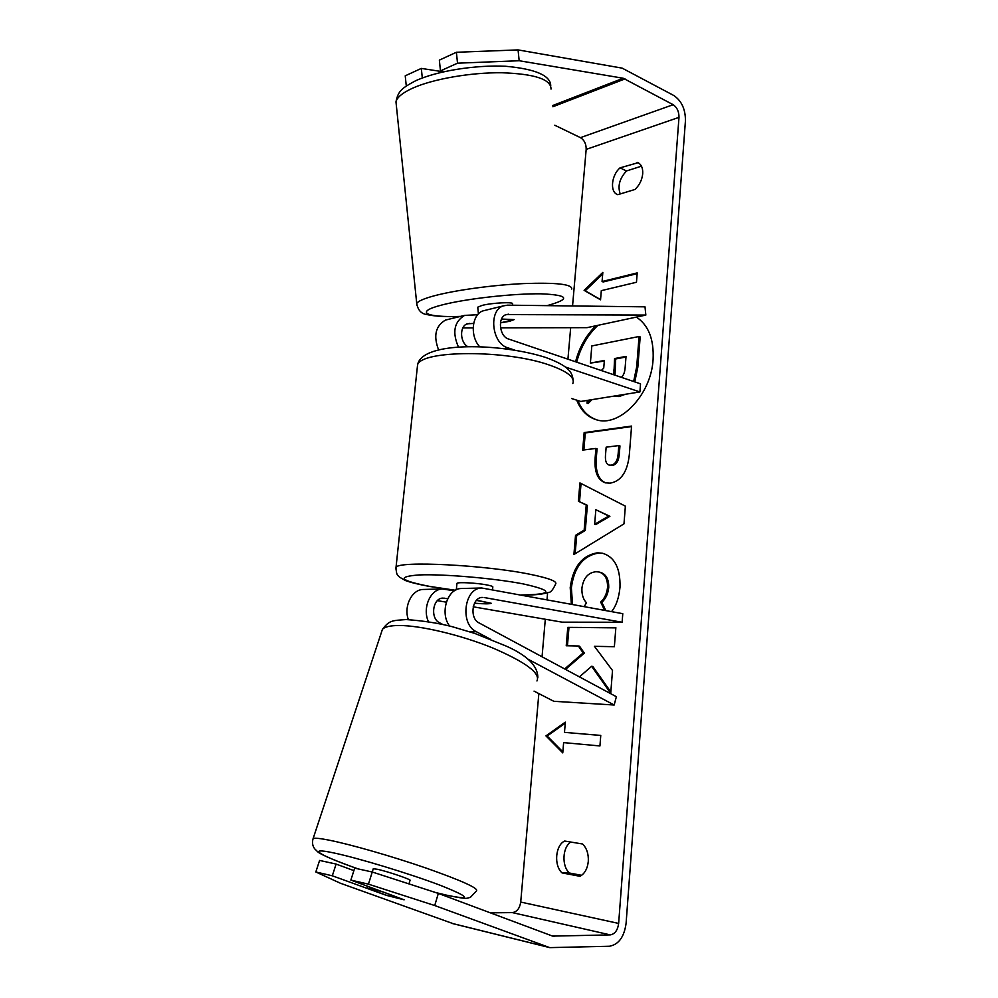 <?xml version="1.0" encoding="UTF-8"?>
<svg xmlns="http://www.w3.org/2000/svg" width="998" height="998" viewBox="0 0 998 998"><rect width="100%" height="100%" fill="white"/><g stroke="black" fill="none" stroke-linecap="round" stroke-linejoin="round"><path stroke-width="1.5" d="M509.641 321.294L500.422 322.865L514.145 319.597L509.641 321.294M500.497 327.843L587.061 327.656L645.843 315.069L644.995 306.835L507.52 305.163L503.354 305.887C488.272 310.278 491.764 343.549 507.77 347.791L514.943 350.186M477.68 314.732L464.569 315.393C454.09 321.88 452.069 332.446 458.494 347.129M479.751 346.805C469.696 336.226 471.792 314.295 483.069 310.852L485.627 310.228M473.152 327.905L462.847 327.93M448.027 319.447L445.495 320.071C435.515 325.922 433.219 335.864 438.609 349.899M645.843 315.069L506.123 314.582C497.291 317.09 499.25 336.488 508.593 339.033L640.529 383.843L639.905 391.94L565.429 367.052M571.542 398.526L580.799 401.446L639.905 391.94M473.651 323.427L467.289 323.814C459.367 326.072 459.816 342.514 467.937 346.73M501.532 319.061L514.145 319.597L501.408 319.335M481.136 597.565L482.284 597.415C472.017 597.315 469.297 618.386 479.04 622.902L616.365 696.729L614.157 705.012L553.803 701.295L534.03 691.115M614.157 705.012L527.568 658.967M490.23 639.107L476.333 631.709C459.616 624.074 464.182 587.972 481.685 587.997L622.777 613.683L622.116 622.265L484.055 597.515M462.249 588.483L461.101 588.521C447.329 588.608 439.644 613.196 449.587 626.02M408.332 619.583C403.554 606.397 411.8 589.718 422.977 589.469L424.125 589.444M442.588 624.361L439.594 622.789C429.951 618.411 432.695 598.014 442.875 598.101L447.703 598.738M476.42 600.397L491.278 603.291C489.619 604.015 484.13 604.002 474.799 603.254L474.499 603.204C483.968 604.002 489.569 604.027 491.278 603.291L476.607 600.21M473.214 606.809L562.086 622.153L622.116 622.265M437.411 600.634L446.331 602.168M428.404 621.604C422.154 608.169 430.388 589.182 442.314 588.982L454.489 590.779M519.172 60.728L457.521 63.186L456.398 52.27L518.062 49.9L519.172 60.728L623.214 78.243L673.163 104.703C677.081 107.385 679.014 111.589 678.989 117.352L618.648 923.424C617.7 930.261 614.905 934.078 610.265 934.889L552.605 936.099L438.334 893.41L434.729 905.535L368.437 884.153L350.859 880.086L354.677 868.148L372.254 872.015L373.264 868.734L377.256 869.258C387.81 871.429 412.997 880.099 410.003 880.498L408.968 883.904M371.169 888.682L383.606 892.137L404.128 899.809L387.648 895.68L367.177 888.27L371.169 888.682M597.927 325.323C587.685 334.929 580.599 347.204 576.669 362.149M576.732 400.161C580.736 410.203 587.098 416.665 595.818 419.547C618.835 428.192 651.22 395.345 653.091 359.455C654.027 339.17 648.438 325.049 636.35 317.102M595.906 325.76C586.125 335.303 579.339 347.316 575.547 361.775M554.763 125.224L580.449 137.649C584.329 140.069 586.238 143.986 586.175 149.388L572.553 305.949M570.669 327.693L567.924 359.193M547.615 592.762L547.016 599.673M545.307 619.259L542.051 656.771M538.845 693.585L520.719 902.067C519.721 908.405 516.939 911.91 512.361 912.609L490.292 912.833M579.426 676.869L591.639 666.302L610.726 693.336L612.51 670.494L594.434 646.317L614.369 646.704L615.853 627.655L567.787 627.368L566.24 645.756L578.366 645.993L583.156 652.942L564.668 668.934M584.142 530.138L586.225 505.038L578.391 501.208L579.925 482.92L625.372 506.148L623.987 523.838L573.912 554.501L575.522 535.352L584.142 530.138L585.302 530.412L587.385 505.325L586.225 505.038M617.812 194.685L617.201 194.448C609.741 191.554 611.512 175.087 620.02 167.864L638.059 162.711C641.452 164.57 642.999 168.263 642.712 173.777C642.013 180.027 639.419 185.254 634.953 189.47L617.812 194.685M562.049 872.901L580 876.306C584.728 873.674 587.498 868.684 588.296 861.361C588.658 853.964 586.749 848.175 582.582 843.996L564.668 841.04C555.387 845.194 553.678 865.54 562.049 872.901L569.409 873.013L581.634 875.321M562.772 752.891L545.943 735.888L565.342 722.14L564.481 732.37L600.759 735.426L599.935 745.955L563.633 742.612L562.772 752.891M602.068 281.523L602.829 272.417L584.104 290.343L600.547 299.812L601.307 290.655L636.475 282.259L637.211 272.903L602.068 281.523L603.179 281.96L637.161 273.652M610.152 483.144L605.262 482.82C597.428 479.926 594.072 471.393 595.195 457.209L595.918 448.439L582.682 450.086L584.154 432.596L631.572 426.084L629.389 454.09C627.642 471.543 621.23 481.223 610.152 483.144M571.367 604.177L570.207 587.61C572.939 567.101 581.971 555.499 597.315 552.805L602.38 553.204C614.581 556.772 620.457 568.099 619.995 587.211C618.972 597.814 616.165 605.948 611.562 611.612M604.626 610.327L600.684 602.118C604.588 598.451 606.884 593.523 607.557 587.311C607.707 578.665 604.726 573.538 598.588 571.941L595.918 571.729C588.072 572.652 583.406 578.042 581.946 587.909C581.609 594.321 583.106 599.274 586.45 602.767L584.242 606.559M518.062 49.9L622.166 68.138L673.862 95.534C681.646 100.91 685.501 109.331 685.439 120.77L626.095 923.287C624.237 936.897 618.673 944.557 609.404 946.254L549.748 947.626L434.729 905.535M620.232 193.949C617.475 186.102 619.558 178.442 626.507 170.957L641.452 166.179M570.744 842.038C562.398 847.339 561.55 866.089 569.409 873.013M453.703 923.849L340.405 883.242L315.817 871.978L332.309 875.795L384.866 894.819L404.128 899.809L350.859 880.086M368.437 884.153L372.254 872.015L438.334 893.41M315.817 871.978L319.597 860.438L336.101 864.068L332.309 875.795M336.101 864.068L353.878 870.618M444.771 71.544L440.467 70.883L457.521 63.186M440.467 70.883L439.357 60.117L456.398 52.27M422.304 78.006L421.318 68.413L405.225 75.823L406.286 86.053M443.499 71.831L421.318 68.413M620.02 167.864L626.507 170.957M637.123 162.337L638.932 163.223M577.867 400.522C581.772 410.315 587.947 416.715 596.38 419.709M625.334 394.285L619.059 396.555L613.383 396.206M591.964 399.649L588.134 403.529L587.011 403.167L587.236 400.41M604.314 361.076L590.379 363.097L591.814 345.944L639.057 336.501L636.699 366.777L633.643 381.51M639.057 336.501L640.18 336.912L637.834 367.177L634.765 381.897M622.752 394.697L617.924 396.181L613.558 396.181M601.307 370.52L603.74 368.087L604.364 360.465L590.379 363.097M590.192 399.936L587.011 403.167M562.86 751.868L547.154 736.013L545.943 735.888M547.154 736.013L565.255 723.188M600.759 735.451L564.481 732.37M602.692 274.051L585.202 290.767L584.104 290.343M585.202 290.767L600.559 299.6M587.385 505.325L578.391 501.208M579.539 501.507L581.048 483.494M575.16 553.74L576.682 535.627L575.522 535.352M576.682 535.627L585.302 530.412M594.646 524.274L595.806 524.549L609.903 516.315L595.843 509.729L594.646 524.274L608.743 516.028L595.843 509.729M609.903 516.315L608.743 516.028M605.836 482.957C598.413 479.801 595.245 471.318 596.342 457.533L597.066 448.776L595.918 448.439M583.867 449.948L585.29 432.932L584.154 432.596M585.29 432.932L631.534 426.595M609.092 465.056L612.123 465.48C616.302 464.794 618.698 461.088 619.284 454.364L619.958 445.919L618.81 445.582L606.148 447.166L605.462 455.624C605.137 461.039 606.347 464.182 609.092 465.056L610.976 465.168C615.155 464.469 617.55 460.764 618.136 454.04L618.81 445.582M610.838 691.951L592.824 666.477L591.639 666.302M578.366 645.993L579.539 646.193L584.341 653.129L583.156 652.942M584.341 653.129L565.529 669.396M615.828 627.854L567.787 627.368M568.96 627.567L567.438 645.781M572.54 604.389L571.367 587.847C574.1 567.338 583.131 555.749 598.476 553.067L602.954 553.354M605.798 610.539L601.856 602.343L600.684 602.118M601.856 602.343C605.774 598.688 608.056 593.748 608.73 587.548C608.88 578.902 605.898 573.788 599.761 572.178L598.588 571.941M621.317 377.319C623.488 375.522 624.748 372.391 625.11 367.95L626.033 356.398L614.568 358.556L613.845 374.786M625.983 357.022L615.691 358.943L614.98 375.173M615.691 358.943L614.568 358.556M478.429 313.908L477.73 307.184L482.009 305.438C492.026 302.781 514.481 301.695 512.523 303.928L512.66 305.226M456.922 583.68L456.959 583.331C457.77 581.934 476.595 582.919 486.774 584.915C491.266 585.776 493.274 586.512 492.8 587.098L492.563 589.593M503.803 348.626L507.77 347.791M505.325 314.931L508.456 314.183M466.503 324.163L469.609 323.414M469.372 631.647L476.333 631.709M441.74 598.251L444.634 598.201M435.939 892.636L446.705 895.231C470.058 899.996 465.792 898 470.32 897.452L476.47 890.89C478.791 888.382 462.074 880.797 426.296 868.148C392.401 856.421 350.61 844.42 329.14 840.166C320.296 838.42 314.969 837.858 313.147 838.495L312.761 839.755M358.182 868.921C320.358 855.773 305.101 846.803 333.519 852.878C357.583 857.868 409.642 873.649 440.081 885.226C470.295 897.252 472.366 900.545 446.256 895.094L435.527 892.499M358.02 868.884C336.151 861.087 322.853 855.523 318.125 852.205L314.62 848.749C312.436 845.705 311.95 842.287 313.147 838.495L382.434 629.339C384.816 626.781 390.468 625.496 399.387 625.496C421.056 625.534 461.163 635.09 492.725 647.976C525.921 662.285 540.654 673.276 536.949 680.973M586.175 149.388L678.989 117.352M520.719 902.067L618.648 923.424M452.032 923.387L549.149 947.426M551.121 935.563L554.277 936.311M512.361 912.609L610.265 934.889M580.449 137.649L673.163 104.703M552.855 106.749L625.047 78.892M552.717 105.514L623.214 78.243M619.184 396.53L618.061 396.156M619.059 396.555L617.924 396.181M637.834 367.177L636.699 366.777M596.342 457.533L595.195 457.209M612.123 465.48L610.976 465.168M619.284 454.364L618.136 454.04M611.986 465.505L610.838 465.18M571.367 587.847L570.207 587.61M598.476 553.067L597.315 552.805M598.613 553.054L597.453 552.805M608.73 587.548L607.557 587.311M614.768 370.495L613.633 370.108M551.021 89.084C551.121 79.353 534.766 73.914 501.932 72.754C470.844 72.38 433.02 78.992 412.698 88.148C402.581 92.764 397.004 97.355 395.981 101.896C398.077 91.068 401.608 88.286 415.355 80.9C436.987 70.858 475.485 64.845 505.487 66.255C535.577 68.999 550.671 75.549 550.746 85.915M416.852 305.238L416.727 303.492C417.987 301.196 423.776 298.639 434.093 295.845C454.801 290.256 492.812 285.016 523.738 283.582C556.36 282.422 572.365 284.243 571.742 289.033M547.079 305.65C570.906 299.026 569.01 295.084 541.427 293.824C513.671 293.35 465.629 298.751 442.002 304.964C413.983 312.05 425.872 317.564 460.515 316.391M572.827 383.531C575.172 377.481 567.288 371.293 549.174 364.981C505.998 349.624 421.356 350.086 417.576 364.819L417.176 368.624M395.832 568.985L396.031 567.263C398.951 560.664 485.515 564.993 530.462 574.374C549.299 578.254 557.67 581.522 555.562 584.179C552.88 589.893 550.584 592.612 548.675 592.35C543.211 594.297 534.304 595.195 521.979 595.033M521.555 594.958C553.304 594.434 553.865 590.754 523.239 583.917C494.347 578.291 443.561 573.912 419.272 574.923C396.181 576.682 399.761 580.537 429.988 586.462L455.362 590.255M483.069 310.852L503.354 305.887M464.569 315.393L445.495 320.071M481.685 587.997L461.101 588.521M442.314 588.982L422.977 589.469M537.835 677.779C537.934 665.965 527.268 655.362 505.849 645.943L474.873 633.456L452.156 626.669C438.309 623.114 422.977 620.744 406.161 619.558C392.725 620.631 389.544 619.908 382.434 629.339M367.775 886.236L367.202 888.033M549.748 947.626L452.618 923.574M460.14 316.478C446.069 317.002 434.916 316.354 426.682 314.52C421.218 313.771 417.9 310.104 416.727 303.492L395.981 101.896M455.288 590.292L429.302 586.412C418.262 584.341 410.303 582.383 405.413 580.524L399.45 577.118C398.165 575.172 396.256 576.133 396.031 567.263L417.576 364.819C422.117 340.605 502.044 343.337 545.794 357.496C570.17 366.391 572.178 372.94 573.151 380.188M456.959 583.331L456.323 589.768"/></g></svg>
